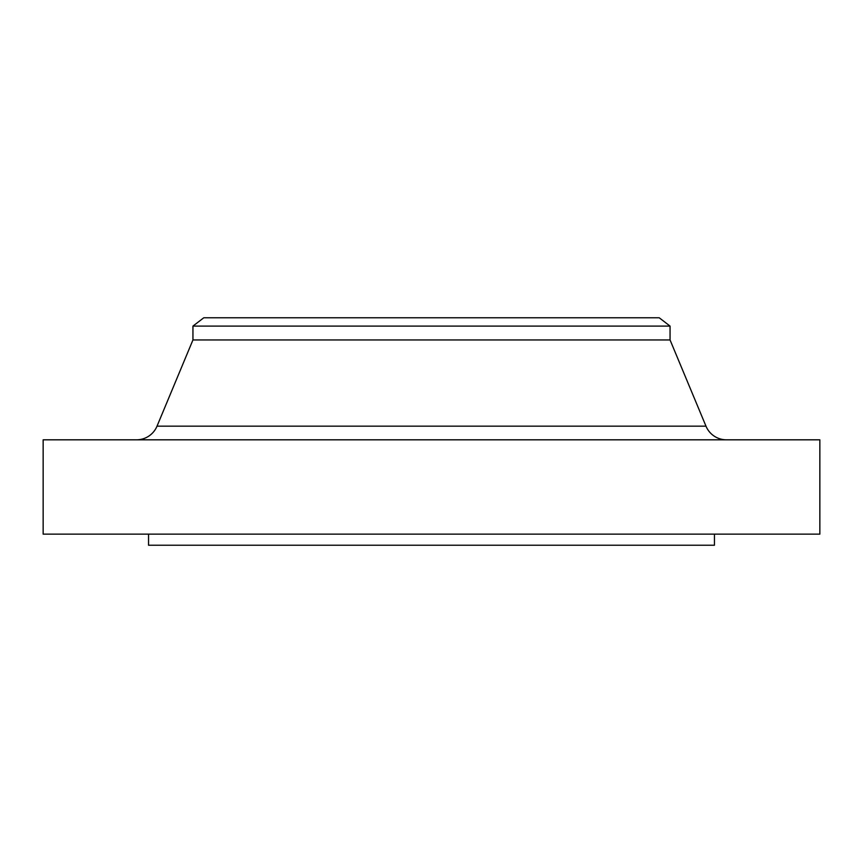 <?xml version="1.0" encoding="UTF-8"?>
<svg xmlns="http://www.w3.org/2000/svg" width="863" height="863" viewBox="0 0 863 863"><rect width="100%" height="100%" fill="white"/><g stroke="black" fill="none" stroke-linecap="round" stroke-linejoin="round"><path stroke-width="1.29" d="M726.463 439.817A22.19 22.19 0 0 1 705.977 426.16L670.055 339.957L670.055 326.095L659.203 317.767L203.797 317.767L192.945 326.095L670.055 326.095L192.945 326.095L192.945 339.957L670.055 339.957L192.945 339.957L157.023 426.16L705.977 426.16A22.19 22.19 0 0 0 726.463 439.817M819.85 534.132L819.85 439.817L43.15 439.817L43.15 534.132L819.85 534.132L43.15 534.132L43.15 439.817L819.85 439.817L819.85 534.132M714.445 545.233L714.445 534.132L714.445 545.233L148.555 545.233L714.445 545.233M148.555 534.132L148.555 545.233L148.555 534.132M670.055 339.957L705.977 426.16L157.023 426.16L192.945 339.957L192.945 326.095L203.797 317.767L659.203 317.767L670.055 326.095L670.055 339.957M136.537 439.817A22.19 22.19 0 0 0 157.023 426.16"/></g></svg>
